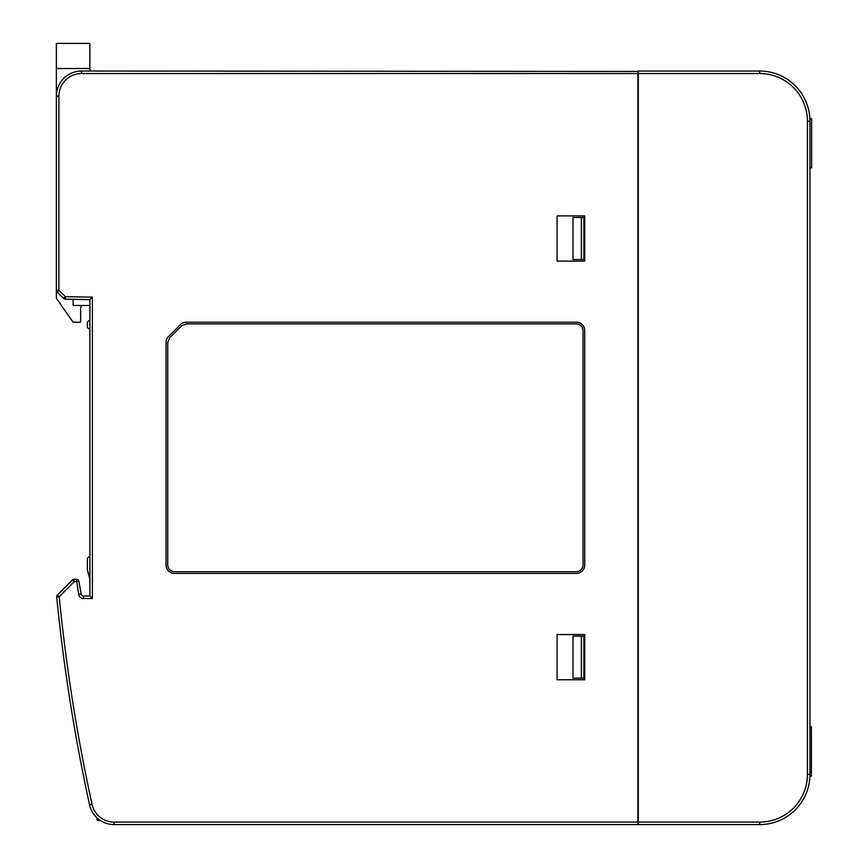 <?xml version="1.0" encoding="UTF-8"?>
<svg xmlns="http://www.w3.org/2000/svg" width="868" height="868" viewBox="0 0 868 868"><rect width="100%" height="100%" fill="white"/><g stroke="black" fill="none" stroke-linecap="round" stroke-linejoin="round"><path stroke-width="1.3" d="M56.691 596.75A2.517 2.517 0 0 1 57.418 594.971L59.198 596.75A1797.682 1797.682 0 0 0 92.019 804.31A22.611 22.611 0 0 0 114.099 822.083L637.882 822.083L637.882 73.541L81.494 73.541L81.494 71.035L638.305 71.447L638.305 822.083L759.706 822.083A47.729 47.729 0 0 0 807.435 774.365L807.435 121.27A47.729 47.729 0 0 0 759.706 73.541L638.305 73.541L638.305 71.035L759.706 71.035A50.235 50.235 0 0 1 809.952 121.27L809.952 774.365A50.235 50.235 0 0 1 759.706 824.6L638.305 824.6L638.305 822.083L637.882 824.6L114.099 824.6A25.118 25.118 0 0 1 89.567 804.842A1800.189 1800.189 0 0 1 56.702 597A2.517 2.517 0 0 1 56.691 596.75A2.517 2.517 0 0 0 56.702 597L59.198 596.75L74.16 581.788L72.391 580.008A2.517 2.517 0 0 1 74.16 579.271L76.438 579.271A2.517 2.517 0 0 1 78.912 581.343L81.136 593.94A2.517 2.517 0 0 0 83.61 596.012L89.871 596.012L89.871 299.612L65.317 299.189A2.517 2.517 0 0 1 63.592 298.451L57.114 291.974L58.894 290.205L65.36 296.672L63.592 298.451M809.952 167.828L811.623 167.795L811.623 118.753L809.887 118.753M811.406 737.941L811.406 771.847L811.406 737.941M809.952 726.766L811.406 726.787L811.406 776.242L809.909 776.242M811.406 775.829L809.931 775.829M572.989 259.489L572.989 217.488L583.871 217.434L583.871 259.543L572.989 259.489M581.365 678.179L572.989 678.136L572.989 636.146L583.871 636.081L583.871 678.19L581.365 678.179L581.365 636.103M557.082 215.882L557.082 261.094L584.717 261.094L584.717 215.882L557.082 215.882M584.717 679.752L584.717 634.53L557.082 634.53L557.082 679.752L584.717 679.752M81.494 73.541A22.611 22.611 0 0 0 58.894 96.153L56.377 96.153L56.377 290.205A2.517 2.517 0 0 0 57.114 291.974M57.418 594.971L72.391 580.008A2.517 2.517 0 0 1 74.16 579.271L74.16 581.788L78.912 581.343M56.377 68.518L56.377 43.4L89.871 43.4L89.871 68.518L56.377 68.518L56.377 96.153A25.118 25.118 0 0 1 81.494 71.035L80.333 71.057M180.36 324.675A8.376 8.376 0 0 1 186.284 322.223L576.341 322.223A8.376 8.376 0 0 1 584.717 330.589L584.717 565.035A8.376 8.376 0 0 1 576.341 573.412L174.435 573.412A8.376 8.376 0 0 1 166.059 565.035L166.059 342.437A8.376 8.376 0 0 1 168.511 336.513L180.36 324.675M89.871 299.612L92.377 297.149L65.36 296.672L65.317 299.189M89.871 579.271L87.353 569.896L87.353 559.176A2.517 2.517 0 0 1 89.871 556.659M89.871 328.918A2.517 2.517 0 0 1 87.353 326.411L87.353 323.059A2.517 2.517 0 0 1 89.871 320.542M92.377 297.149L92.377 598.529L89.871 596.012M100.211 820.412L97.335 820.412A1796.011 1796.011 0 0 1 96.684 817.58M89.871 305.471L73.129 305.471L73.129 299.319M81.494 305.471L80.659 307.988L80.659 322.223L73.129 322.223L56.377 298.31L56.377 290.205L58.894 290.205L58.894 96.153M89.871 71.035L89.871 68.518M576.341 571.741C580.421 571.35 582.656 569.115 583.036 565.035L583.036 330.589C582.656 326.509 580.421 324.285 576.341 323.894L186.284 323.894L181.542 325.858L169.705 337.695L167.741 342.437L167.741 565.035C168.121 569.115 170.356 571.35 174.435 571.741L576.341 571.741M581.365 217.445L581.365 259.532M807.435 774.365L809.952 774.365A50.235 50.235 0 0 1 759.706 824.6L759.706 822.083M759.706 73.541L759.706 71.035A50.235 50.235 0 0 1 809.952 121.27L807.435 121.27M89.567 804.842L92.019 804.31A22.611 22.611 0 0 0 114.099 822.083L114.099 824.6A25.118 25.118 0 0 1 89.567 804.842A1800.189 1800.189 0 0 1 56.702 597M76.438 579.271L78.662 594.374A5.024 5.024 0 0 0 83.61 598.529L83.61 596.012M81.136 593.94L78.662 594.374M92.377 598.529L83.61 598.529"/></g></svg>
